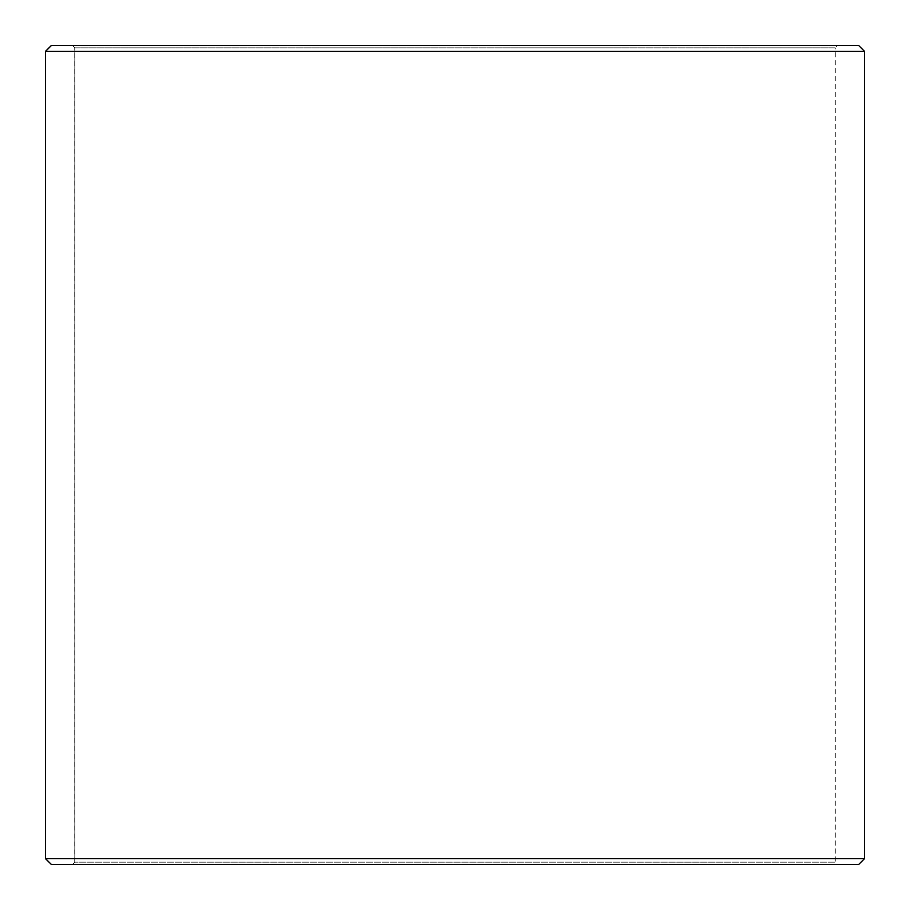 <?xml version="1.0" encoding="UTF-8"?>
<svg xmlns="http://www.w3.org/2000/svg" width="910" height="910" viewBox="0 0 910 910"><rect width="100%" height="100%" fill="white"/><g stroke="black" fill="none" stroke-linecap="round" stroke-linejoin="round"><path stroke-width="0.68" stroke-dasharray="4.55 3.41" d="M837.587 864.5L51.415 864.5L837.587 864.5L835.255 862.157L835.255 47.843L74.813 47.843L72.47 45.5L51.415 45.5L837.587 45.5L72.47 45.5M72.413 864.5L74.745 862.157L835.255 862.157L74.813 862.157L74.813 47.843M72.47 864.5L74.813 862.157M51.347 864.5L858.653 864.5M45.5 858.653L864.5 858.653M45.5 51.347L864.5 51.347M51.347 45.5L858.653 45.5M74.745 862.157L74.745 47.843L835.255 47.843L837.587 45.5M74.745 47.843L72.413 45.5"/><path stroke-width="1.36" d="M51.415 864.5L858.653 864.5L864.5 858.653L864.5 51.347L858.653 45.5L51.347 45.5L45.5 51.347L45.5 858.653L51.415 864.5L45.557 858.653L45.557 51.347L51.415 45.5M864.5 51.347L45.557 51.347M864.5 858.653L45.557 858.653"/></g></svg>
